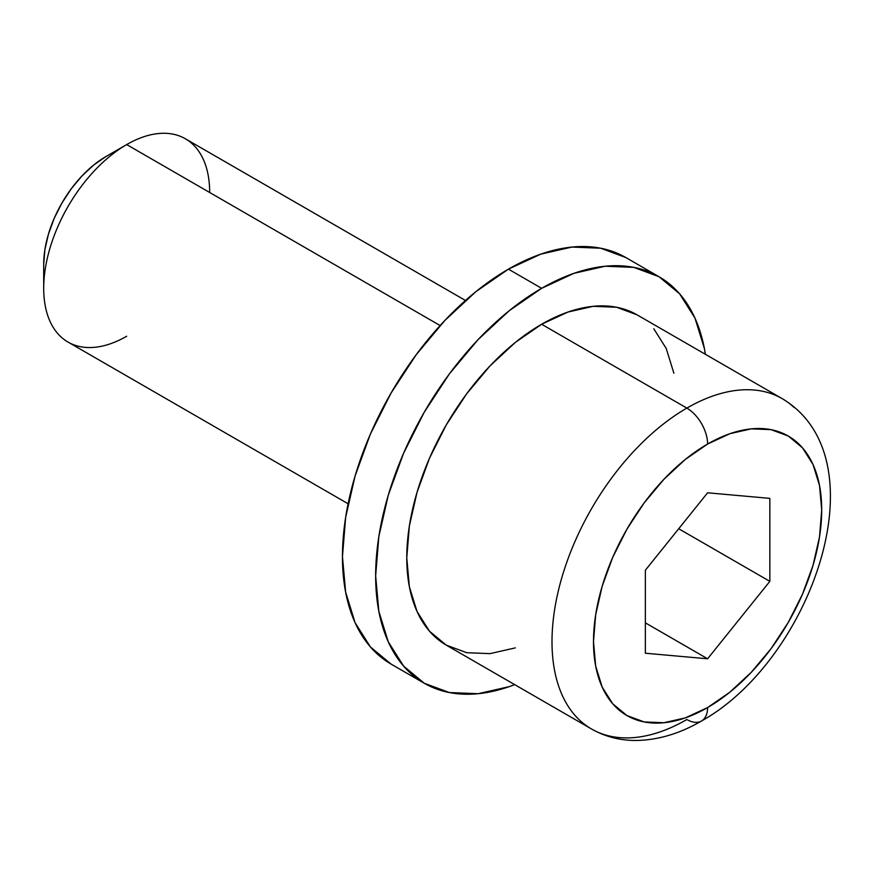 <?xml version="1.0" encoding="UTF-8"?>
<svg xmlns="http://www.w3.org/2000/svg" width="874" height="874" viewBox="0 0 874 874"><rect width="100%" height="100%" fill="white"/><g stroke="black" fill="none" stroke-linecap="round" stroke-linejoin="round"><path stroke-width="1.31" d="M126.686 336.239A117.367 67.757 -60 0 1 43.7 288.322A117.367 67.757 -60 0 1 126.686 144.581L440.135 325.554L126.686 144.581A117.367 67.757 120 0 0 50.015 248.008A117.367 67.757 120 0 0 68.008 342.051L348.103 503.763M465.471 300.481L185.364 138.769A117.367 67.757 120 0 0 126.686 144.581L105.94 156.566A88.023 50.823 120 0 0 43.7 264.363L44.891 249.658L48.441 234.123L54.188 218.38L61.934 203.019L71.362 188.642L82.123 175.783L93.802 164.957L105.94 156.566L126.686 144.581A117.367 67.757 -60 0 1 209.673 192.498M658.985 276.697A234.724 135.514 -60 0 0 541.629 288.322L509.247 310.696L478.111 339.582L449.411 373.853L424.261 412.211L403.624 453.169L388.285 495.154L378.835 536.56L375.645 575.791L378.835 611.341L388.285 641.844L403.624 666.119L424.261 683.25L449.411 692.558L478.111 693.705L509.247 686.636L514.688 684.637A234.724 135.514 -60 0 1 424.261 683.25A234.724 135.514 -60 0 1 388.285 495.165A234.724 135.514 -60 0 1 541.629 288.322L508.428 269.148A234.724 135.514 120 0 0 355.084 475.991A234.724 135.514 120 0 0 391.071 664.087L370.423 646.957L355.084 622.681L345.645 592.179L342.455 556.629L345.645 517.397L355.084 475.991L370.423 434.007L391.071 393.049L416.221 354.691L444.91 320.408L476.046 291.534L508.428 269.148L540.809 254.137L571.946 247.069L600.646 248.216L625.795 257.524A234.724 135.514 120 0 0 508.428 269.148L541.629 288.322L574 273.311L605.136 266.231L633.836 267.378L658.985 276.697L679.622 293.817L694.961 318.103L704.411 348.595L705.394 354.309A234.724 135.514 -60 0 0 658.985 276.697L625.795 257.524M794.16 407.546A190.718 110.113 120 0 0 686.855 408.103A29.345 16.945 60 0 1 707.601 444.036A161.373 93.168 -60 0 1 821.702 509.913A161.373 93.168 -60 0 1 707.601 707.558L729.856 692.175L751.269 672.314L770.999 648.748L788.282 622.375L802.474 594.222L813.017 565.358L819.517 536.887L821.702 509.913L819.517 485.474L813.017 464.509L802.474 447.816L788.282 436.039L770.999 429.637L751.269 428.85L729.856 433.712L707.601 444.036L685.336 459.418L663.934 479.28L644.204 502.845L626.909 529.207L612.718 557.372L602.175 586.236L595.686 614.706L593.49 641.68L595.686 666.119L602.175 687.084L612.718 703.778L626.909 715.544L644.204 721.946L663.934 722.732L685.336 717.882L707.601 707.558A29.345 16.945 60 0 1 701.527 720.984A29.345 16.945 -120 0 0 707.601 707.558A161.373 93.168 -60 0 1 593.49 641.68A161.373 93.168 -60 0 1 707.601 444.036A29.345 16.945 -120 0 0 686.855 408.103A190.718 110.113 120 0 0 566.024 564.44A190.718 110.113 120 0 0 579.549 720.089A190.718 110.113 120 0 0 686.855 719.531A190.718 110.113 -60 0 1 591.501 728.982A190.718 110.113 -60 0 1 562.266 576.163A190.718 110.113 -60 0 1 686.855 408.103L541.629 324.254A190.718 110.113 120 0 0 417.04 492.313A190.718 110.113 120 0 0 446.264 645.132L466.705 652.703L490.019 653.632L515.31 647.885M707.601 658.788L645.362 653.228L645.362 570.23L707.601 492.805L769.841 498.366L769.841 581.352L707.601 658.788L645.362 653.228L645.362 570.23L707.601 492.805L769.841 498.366L769.841 581.352L678.716 528.748L769.841 581.352L707.601 658.788L645.362 622.845L707.601 658.788M636.982 314.804L616.541 307.244L593.227 306.315L567.936 312.051L541.629 324.254L686.855 408.103A190.718 110.113 -60 0 1 782.208 398.653L636.982 314.804A190.718 110.113 120 0 0 541.629 324.254L515.31 342.433L490.019 365.9L466.705 393.748L446.264 424.917L429.495 458.195L417.04 492.313L409.36 525.951L406.771 557.831L409.36 586.716L417.04 611.494L429.495 631.214L446.264 645.132L591.501 728.982C605.507 736.913 620.802 740.748 637.375 740.453C658.941 739.852 680.322 733.362 701.527 720.984A29.345 16.945 60 0 1 686.855 719.531M673.887 373.231L666.217 348.453L653.752 328.722M43.7 288.322L43.7 264.363M126.686 144.581L105.94 156.566M424.261 683.25L391.071 664.087M701.527 720.984C810.864 660.241 883.068 458.926 782.208 398.653"/></g></svg>
